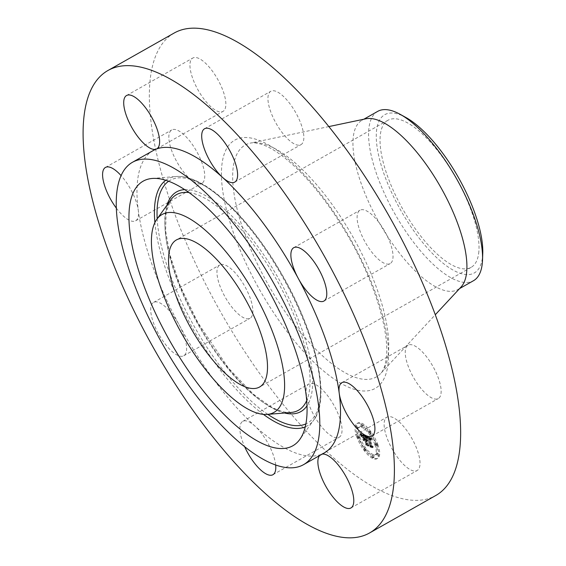 <?xml version="1.0" encoding="UTF-8"?>
<svg xmlns="http://www.w3.org/2000/svg" width="566" height="566" viewBox="0 0 566 566"><rect width="100%" height="100%" fill="white"/><g stroke="black" fill="none" stroke-linecap="round" stroke-linejoin="round"><path stroke-width="0.42" stroke-dasharray="2.83 2.12" d="M399.829 460.328A30.656 11.186 -119.5 0 0 417.163 470.495A30.656 11.186 -119.5 0 0 404.315 427.302A30.656 11.186 -119.5 0 0 386.981 417.135A30.656 11.186 -119.5 0 0 399.829 460.328M322.188 454.109A30.656 11.186 -119.5 0 0 321.269 454.357A30.656 11.186 -119.5 0 0 320.738 454.604A30.656 11.186 -119.5 0 0 319.564 455.595M116.334 208.118A30.656 11.186 -119.5 0 0 131.56 221.115A30.656 11.186 -119.5 0 0 135.635 220.797A30.656 11.186 -119.5 0 0 138.274 210.262A30.656 11.186 -119.5 0 0 121.074 175.609M186.49 350.757A30.656 11.186 -119.5 0 0 179.181 324.99A30.656 11.186 -119.5 0 0 153.577 302.407A30.656 11.186 -119.5 0 0 150.846 307.423A30.656 11.186 -119.5 0 0 162.527 340.378A30.656 11.186 -119.5 0 0 183.759 355.773A30.656 11.186 -119.5 0 0 186.49 350.757M275.67 465.004A30.656 11.186 -119.5 0 0 272.027 451.682A30.656 11.186 -119.5 0 0 254.976 426.092A30.656 11.186 -119.5 0 0 242.75 421.359A30.656 11.186 -119.5 0 0 243.656 444.395A30.656 11.186 -119.5 0 0 244.639 446.687M153.223 150.542A173.705 63.378 -119.5 0 0 137.771 178.948A173.705 63.378 -119.5 0 0 138.274 210.262A173.705 63.378 -119.5 0 0 179.181 324.983A173.705 63.378 -119.5 0 0 254.976 426.092A173.705 63.378 -119.5 0 0 321.269 454.357A173.705 63.378 -119.5 0 0 324.268 452.927M174.186 33.026A265.666 96.935 -119.5 0 0 150.556 76.467A265.666 96.935 -119.5 0 0 251.757 362.127A265.666 96.935 -119.5 0 0 435.792 495.498M210.149 68.203A30.656 11.186 -119.5 0 0 192.815 58.029A30.656 11.186 -119.5 0 0 205.663 101.222A30.656 11.186 -119.5 0 0 222.997 111.396A30.656 11.186 -119.5 0 0 210.149 68.203M309.899 406.926A30.656 11.186 -119.5 0 0 339.175 437.249A30.656 11.186 -119.5 0 0 338.27 414.213A30.656 11.186 -119.5 0 0 308.994 383.889A30.656 11.186 -119.5 0 0 309.899 406.926M300.079 121.605A30.656 11.186 -119.5 0 0 270.803 91.282A30.656 11.186 -119.5 0 0 271.708 114.318A30.656 11.186 -119.5 0 0 300.992 144.641A30.656 11.186 -119.5 0 0 300.079 121.605M434.207 398.881A30.656 11.186 -119.5 0 0 438.282 398.563A30.656 11.186 -119.5 0 0 435.325 370.942A30.656 11.186 -119.5 0 0 412.175 344.885A30.656 11.186 -119.5 0 0 408.1 345.203A30.656 11.186 -119.5 0 0 411.058 372.831A30.656 11.186 -119.5 0 0 434.207 398.881M217.089 269.947A30.656 11.186 -119.5 0 0 228.77 302.909A30.656 11.186 -119.5 0 0 250.002 318.297A30.656 11.186 -119.5 0 0 252.733 313.288A30.656 11.186 -119.5 0 0 241.052 280.326A30.656 11.186 -119.5 0 0 219.82 264.938A30.656 11.186 -119.5 0 0 217.089 269.947M175.778 129.642A30.656 11.186 -119.5 0 0 171.696 129.961A30.656 11.186 -119.5 0 0 174.653 157.589A30.656 11.186 -119.5 0 0 197.803 183.639A30.656 11.186 -119.5 0 0 201.885 183.327A30.656 11.186 -119.5 0 0 198.921 155.7A30.656 11.186 -119.5 0 0 175.778 129.642M392.889 258.577A30.656 11.186 -119.5 0 0 381.215 225.622A30.656 11.186 -119.5 0 0 359.976 210.227A30.656 11.186 -119.5 0 0 357.252 215.243A30.656 11.186 -119.5 0 0 368.926 248.205A30.656 11.186 -119.5 0 0 390.165 263.593A30.656 11.186 -119.5 0 0 392.889 258.577M478.638 253.533A84.483 30.826 -119.5 0 0 446.461 162.697A84.483 30.826 -119.5 0 0 387.936 120.282A84.483 30.826 -119.5 0 0 380.423 134.1A84.483 30.826 -119.5 0 0 412.6 224.935A84.483 30.826 -119.5 0 0 471.124 267.35A84.483 30.826 -119.5 0 0 478.638 253.533M482.763 253.511A90.921 33.175 60.5 0 1 452.489 269.756A90.921 33.175 60.5 0 1 381.654 166.821A90.921 33.175 60.5 0 1 405.794 117.438M377.685 111.382A97.274 35.495 -119.5 0 0 369.032 127.293A97.274 35.495 60.5 0 0 392.217 209.073A97.274 35.495 60.5 0 0 450.14 277.298A97.274 35.495 -119.5 0 0 473.473 280.722M365.905 118.789A97.274 35.495 -119.5 0 0 362.035 120.233A97.274 35.495 -119.5 0 0 353.382 136.144A97.274 35.495 -119.5 0 0 390.434 240.734A97.274 35.495 -119.5 0 0 457.823 289.573A97.274 35.495 -119.5 0 0 461.057 286.997M377.954 444.918A20.235 7.379 -119.5 0 0 357.903 423.007A20.235 7.379 -119.5 0 0 357.776 436.315A20.235 7.379 -119.5 0 0 377.826 458.227A20.235 7.379 -119.5 0 0 377.954 444.918M356.785 436.874A20.235 7.379 60.5 0 1 356.913 423.566A20.235 7.379 60.5 0 1 376.963 445.477A20.235 7.379 60.5 0 1 376.836 458.785A20.235 7.379 60.5 0 1 356.785 436.874M374.819 444.565A15.94 5.816 60.5 0 1 374.72 455.05A15.94 5.816 60.5 0 1 358.922 437.787A15.94 5.816 60.5 0 1 359.021 427.302A15.94 5.816 60.5 0 1 374.819 444.565M361.922 425.83A1.224 0.446 60.5 0 1 361.915 426.637A1.224 0.446 60.5 0 1 360.698 425.307A1.224 0.446 60.5 0 1 360.705 424.5A1.224 0.446 60.5 0 1 361.922 425.83M358.469 437.596A1.224 0.446 60.5 0 1 358.455 438.402A1.224 0.446 60.5 0 1 357.245 437.072A1.224 0.446 60.5 0 1 357.252 436.266A1.224 0.446 60.5 0 1 358.469 437.596M357.174 427.684A1.224 0.446 60.5 0 1 357.167 428.49A1.224 0.446 60.5 0 1 355.95 427.16A1.224 0.446 60.5 0 1 355.957 426.354A1.224 0.446 60.5 0 1 357.174 427.684M373.051 457.045A1.224 0.446 60.5 0 1 373.044 457.852A1.224 0.446 60.5 0 1 371.827 456.521A1.224 0.446 60.5 0 1 371.834 455.715A1.224 0.446 60.5 0 1 373.051 457.045M365.042 449.758A1.224 0.446 60.5 0 1 365.035 450.564A1.224 0.446 60.5 0 1 363.818 449.234A1.224 0.446 60.5 0 1 363.825 448.428A1.224 0.446 60.5 0 1 365.042 449.758M375.279 444.763A1.224 0.446 60.5 0 1 375.286 443.956A1.224 0.446 60.5 0 1 376.503 445.279A1.224 0.446 60.5 0 1 376.496 446.086A1.224 0.446 60.5 0 1 375.279 444.763M368.699 432.601A1.224 0.446 60.5 0 1 368.714 431.794A1.224 0.446 60.5 0 1 369.923 433.117A1.224 0.446 60.5 0 1 369.916 433.924A1.224 0.446 60.5 0 1 368.699 432.601M376.574 454.668A1.224 0.446 60.5 0 1 376.581 453.861A1.224 0.446 60.5 0 1 377.798 455.191A1.224 0.446 60.5 0 1 377.784 455.998A1.224 0.446 60.5 0 1 376.574 454.668M359.919 437.228A15.94 5.816 -119.5 0 0 375.711 454.491A15.94 5.816 -119.5 0 0 375.817 444.006A15.94 5.816 -119.5 0 0 360.018 426.743A15.94 5.816 -119.5 0 0 359.919 437.228M366.004 435.388L367.461 437.978L367.447 436.796L368.431 437.009L371.43 445.3L371.211 445.916L373.227 446.772L372.287 445.619L369.584 438.027L371.381 439.966L369.379 437.454L370.673 438.24L371.515 439.81L371.31 437.716L366.004 435.388L365.006 435.954L370.313 438.282L370.518 440.376L369.591 438.707L368.388 438.013L370.313 440.355L368.586 438.586L371.296 446.178L372.23 447.331L370.214 446.475L370.44 445.867L367.44 437.575L366.853 437.306L367.327 438.254L365.891 435.756L366.825 437.313L366.407 437.454L366.471 438.537L365.006 435.954M367.497 437.447L368.346 437.504L371.091 445.173L370.9 446.312L373.178 447.112L371.07 446.206L371.246 445.293L368.409 437.341L367.709 437.086L366.499 438.006L367.412 437.907L370.249 445.852L370.072 446.772L372.159 447.833L369.909 446.871L370.093 445.739L367.355 438.063L366.499 438.006M365.594 435.219L361.016 433.266L362.558 435.862L362.742 434.709L364.341 435.219L365.615 438.792L364.221 435.53L363.054 435.063L362.665 435.388L364.186 435.686L365.24 438.629L363.407 436.754L364.546 439.952L364.837 439.004L365.848 439.435L367.214 443.277L367.009 444.027L369.173 444.954L368.098 443.652L366.931 440.376L367.709 440.942L366.726 439.81L367.758 440.624L366.499 439.166L365.353 435.947L365.594 435.219L364.355 436.513L365.502 439.732L366.761 441.183L365.735 440.369L366.711 441.508L365.933 440.935L367.108 444.218L368.176 445.513L366.011 444.593L366.223 443.843L364.851 439.994L363.839 439.563L363.556 440.518L362.417 437.32L364.242 439.195L363.195 436.252L361.674 436.089L361.943 435.622L363.231 436.089L364.624 439.358L363.351 435.785L361.752 435.275L361.561 436.428L360.026 433.832L364.603 435.778M360.853 433.591L362.53 436.195L360.882 433.492L359.891 434.058L361.483 436.825L359.856 434.15M363.181 436.888L364.426 440.115L363.252 436.825L362.261 437.384L363.365 440.744L362.183 437.447M364.794 439.527L365.693 439.909L366.86 443.178L366.676 444.508L369.265 445.442L366.853 444.409L367.001 443.32L365.728 439.754L364.844 439.379L363.797 440.086L364.737 440.313L366.011 443.878L365.855 444.975L368.233 446.164L365.686 445.074L365.862 443.737L364.702 440.475L363.797 440.086M365.353 435.947L364.355 436.513M366.499 439.166L365.502 439.732M366.641 439.251L365.643 439.81M366.775 439.35L365.785 439.909M366.91 439.457L365.912 440.023M367.037 439.584L366.046 440.143M367.164 439.725L366.174 440.284M367.292 439.874L366.301 440.44M367.412 440.044L366.421 440.603M367.532 440.221L366.535 440.787M367.645 440.419L366.655 440.978M367.758 440.624L366.761 441.183M367.773 440.73L366.775 441.296M367.674 440.596L366.676 441.162M367.575 440.468L366.577 441.034M367.476 440.355L366.485 440.921M367.384 440.249L366.386 440.815M367.292 440.157L366.294 440.723M367.2 440.072L366.202 440.638M367.108 440.001L366.117 440.567M367.023 439.945L366.025 440.504M366.938 439.888L365.94 440.454M366.853 439.853L365.862 440.412M366.789 439.824L365.799 440.39M366.726 439.81L365.735 440.369M366.853 440.171L365.862 440.73M366.938 440.207L365.947 440.773M367.023 440.256L366.032 440.822M367.108 440.313L366.117 440.879M367.192 440.376L366.202 440.942M367.277 440.454L366.287 441.013M367.362 440.532L366.372 441.098M367.447 440.624L366.457 441.19M367.539 440.723L366.542 441.289M367.624 440.829L366.627 441.395M367.709 440.942L366.711 441.508M367.681 441.07L366.69 441.636M367.596 440.964L366.605 441.53M367.518 440.864L366.527 441.43M367.44 440.773L366.45 441.338M367.362 440.695L366.372 441.254M367.284 440.617L366.294 441.183M367.214 440.553L366.216 441.119M367.136 440.497L366.145 441.063M367.065 440.447L366.075 441.013M366.994 440.405L366.004 440.971M366.931 440.376L365.933 440.935M368.098 443.652L367.108 444.218M369.173 444.954L368.176 445.513M367.009 444.027L366.011 444.593M367.214 443.277L366.223 443.843M365.848 439.435L364.851 439.994M364.837 439.004L363.839 439.563M364.546 439.952L363.556 440.518M363.407 436.754L362.417 437.32M364.575 438.346L363.577 438.912M365.24 438.629L364.242 439.195M364.186 435.686L363.195 436.252M364.072 435.629L363.082 436.188M363.966 435.572L362.976 436.131M363.874 435.523L362.877 436.089M363.782 435.48L362.792 436.046M363.705 435.445L362.707 436.011M363.598 435.403L362.608 435.969M363.506 435.367L362.509 435.926M363.414 435.332L362.417 435.898M363.33 435.304L362.339 435.87M363.252 435.282L362.261 435.841M363.181 435.261L362.19 435.827M363.117 435.247L362.127 435.813M363.061 435.24L362.07 435.806M362.962 435.24L361.971 435.799M362.884 435.254L361.893 435.82M362.82 435.296L361.823 435.855M362.756 435.353L361.766 435.912M362.707 435.424L361.716 435.99M362.672 435.523L361.674 436.089M362.665 435.388L361.674 435.954M362.679 435.282L361.688 435.841M362.714 435.197L361.724 435.756M362.771 435.127L361.78 435.693M362.848 435.084L361.851 435.643M362.94 435.063L361.943 435.622M363.054 435.063L362.056 435.622M363.181 435.084L362.19 435.643M363.337 435.127L362.339 435.693M363.506 435.197L362.509 435.756M363.867 435.353L362.87 435.919M363.98 435.41L362.99 435.969M364.221 435.53L363.231 436.089M365.346 438.678L364.355 439.237M365.615 438.792L364.624 439.358M364.341 435.219L363.351 435.785M364.186 435.162L363.188 435.721M363.761 434.985L362.764 435.544M363.506 434.872L362.509 435.431M363.372 434.815L362.382 435.381M363.252 434.773L362.261 435.339M363.146 434.738L362.148 435.304M363.047 434.716L362.049 435.275M362.955 434.702L361.964 435.261M362.877 434.695L361.879 435.254M362.806 434.702L361.808 435.261M362.742 434.709L361.752 435.275M362.693 434.738L361.702 435.296M362.657 434.766L361.66 435.332M362.622 434.808L361.632 435.374M362.594 434.872L361.603 435.431M362.573 434.943L361.575 435.502M362.551 435.028L361.561 435.594M362.544 435.134L361.547 435.693M362.537 435.247L361.54 435.813M362.53 435.381L361.54 435.947M362.537 435.53L361.54 436.089M362.544 435.693L361.554 436.252M362.558 435.862L361.561 436.428M362.134 435.077L361.136 435.636M362.056 434.943L361.066 435.502M361.992 434.815L360.995 435.381M361.929 434.702L360.931 435.268M361.808 434.504L360.818 435.063M361.709 434.334L360.712 434.893M361.589 434.143L360.599 434.702M361.525 434.037L360.528 434.603M361.455 433.924L360.457 434.49M361.377 433.811L360.379 434.37M361.016 433.266L360.026 433.832M371.31 437.716L370.313 438.282M371.324 437.942L370.327 438.508M371.338 438.169L370.348 438.728M371.36 438.388L370.369 438.947M371.381 438.6L370.39 439.166M371.409 438.813L370.412 439.379M371.438 439.025L370.44 439.591M371.466 439.23L370.468 439.796M371.494 439.435L370.504 440.001M371.529 439.633L370.539 440.199M371.515 439.81L370.518 440.376M371.438 439.626L370.447 440.185M371.367 439.442L370.369 440.008M371.289 439.273L370.298 439.839M371.218 439.11L370.221 439.676M371.14 438.961L370.143 439.52M371.063 438.82L370.072 439.379M370.985 438.685L369.994 439.244M370.907 438.558L369.916 439.124M370.829 438.445L369.839 439.004M370.751 438.339L369.761 438.898M370.673 438.24L369.676 438.806M370.588 438.148L369.591 438.707M370.504 438.056L369.506 438.622M370.412 437.978L369.414 438.537M370.313 437.9L369.322 438.459M370.214 437.822L369.223 438.388M370.114 437.759L369.124 438.317M370.008 437.695L369.018 438.261M369.902 437.638L368.905 438.204M369.789 437.589L368.799 438.148M369.711 437.553L368.714 438.119M369.626 437.525L368.636 438.091M369.541 437.497L368.551 438.063M369.464 437.476L368.466 438.034M369.379 437.454L368.388 438.013M369.563 437.843L368.565 438.409M369.824 437.95L368.827 438.516M369.923 437.999L368.926 438.558M370.015 438.049L369.025 438.608M370.107 438.098L369.117 438.664M370.199 438.162L369.202 438.721M370.284 438.226L369.294 438.784M370.369 438.289L369.372 438.855M370.447 438.367L369.457 438.926M370.525 438.445L369.527 439.004M370.596 438.523L369.605 439.089M370.737 438.707L369.747 439.266M370.808 438.806L369.81 439.372M370.879 438.919L369.881 439.478M370.949 439.039L369.952 439.605M371.02 439.174L370.023 439.732M371.091 439.315L370.093 439.874M371.162 439.464L370.164 440.023M371.232 439.619L370.242 440.185M371.303 439.789L370.313 440.355M371.381 439.966L370.383 440.532M371.261 439.916L370.27 440.482M371.204 439.761L370.206 440.327M371.14 439.619L370.143 440.178M371.077 439.478L370.086 440.044M371.013 439.35L370.023 439.909M370.956 439.223L369.959 439.789M370.829 439.004L369.839 439.57M370.709 438.82L369.718 439.379M370.588 438.657L369.591 439.223M370.454 438.516L369.464 439.082M370.383 438.452L369.386 439.018M370.305 438.395L369.315 438.954M370.235 438.339L369.237 438.898M370.15 438.282L369.159 438.848M370.065 438.233L369.074 438.799M369.98 438.19L368.99 438.756M369.895 438.148L368.898 438.714M369.584 438.027L368.586 438.586M372.287 445.619L371.296 446.178M373.227 446.772L372.23 447.331M371.211 445.916L370.214 446.475M371.43 445.3L370.44 445.867M368.431 437.009L366.435 438.148M368.346 436.966L367.355 437.525M368.268 436.924L367.27 437.483M368.183 436.881L367.192 437.447M368.105 436.846L367.108 437.405M368.027 436.81L367.03 437.369M367.928 436.775L366.938 437.334M367.843 436.747L365.834 437.879L364.971 436.259L365.834 437.879M367.766 436.726L366.775 437.292M367.695 436.719L366.704 437.277M367.631 436.711L366.641 437.277M367.575 436.719L366.584 437.285M367.525 436.74L366.535 437.299M367.483 436.761L366.492 437.327M367.447 436.796L366.457 437.355M367.426 436.839L366.428 437.398M367.405 436.888L366.407 437.454M367.391 436.959L366.393 437.518M367.384 437.03L366.386 437.596M367.376 437.122L366.386 437.681M367.384 437.221L366.386 437.78M367.391 437.327L366.4 437.893M367.405 437.454L366.414 438.013M367.454 437.73L366.464 438.296M367.49 437.886L366.492 438.452M367.461 437.978L366.471 438.537M367.384 437.822L366.393 438.381M367.306 437.667L366.315 438.233M367.235 437.525L366.237 438.084M367.157 437.384L366.167 437.942M367.086 437.242L366.096 437.808M367.016 437.115L366.018 437.674M366.945 436.987L365.954 437.546M366.874 436.867L365.884 437.426M366.81 436.747L365.813 437.306M366.74 436.634L365.749 437.193M366.075 435.516L365.077 436.075M363.252 436.825L362.261 437.384M364.426 440.115L363.436 440.681M364.355 440.185L363.365 440.744M365.891 435.756L364.9 436.315M365.969 435.693L364.971 436.259M366.075 435.855L365.084 436.414M366.188 436.032L365.197 436.591M366.315 436.23L365.318 436.789M366.443 436.45L365.452 437.009M366.584 436.683L365.586 437.249M366.726 436.938L365.735 437.504M366.881 437.214L365.884 437.78M367.037 437.511L366.046 438.07M367.207 437.822L366.209 438.388M367.419 438.233L366.421 438.799M367.327 438.254L366.336 438.813M367.15 437.921L366.16 438.487M366.987 437.61L365.99 438.169M366.669 437.037L365.678 437.603M366.527 436.782L365.53 437.341M366.386 436.535L365.388 437.101M366.252 436.315L365.261 436.874M366.124 436.11L365.134 436.669M366.004 435.926L365.013 436.485M360.882 433.492L359.891 434.058M361.087 433.782L360.096 434.341M361.285 434.058L360.294 434.624M361.476 434.341L360.478 434.9M361.653 434.617L360.655 435.176M361.823 434.886L360.825 435.445M361.978 435.155L360.988 435.714M362.134 435.417L361.136 435.983M362.275 435.678L361.278 436.245M362.41 435.94L361.412 436.499M362.53 436.195L361.54 436.761M362.473 436.266L361.483 436.825M362.36 436.032L361.37 436.598M362.24 435.792L361.242 436.358M362.106 435.551L361.108 436.11M361.957 435.289L360.959 435.855M361.801 435.028L360.804 435.594M361.632 434.759L360.634 435.318M361.455 434.476L360.457 435.042M361.264 434.193L360.266 434.752M361.058 433.896L360.068 434.455M367.49 437.384L366.499 437.95M367.497 437.285L366.499 437.843M367.511 437.2L366.513 437.766M367.539 437.143L366.542 437.702M367.582 437.108L366.584 437.667M367.631 437.086L366.641 437.652M367.709 437.086L366.718 437.652M367.815 437.108L366.818 437.667M367.872 437.122L366.881 437.688M367.935 437.143L366.945 437.709M368.006 437.171L367.016 437.73M368.084 437.2L367.093 437.759M368.169 437.235L367.171 437.794M368.409 437.341L367.412 437.907M371.246 445.293L370.249 445.852M371.07 446.206L370.072 446.772M373.178 447.112L372.187 447.671M373.15 447.274L372.159 447.833M370.9 446.312L369.909 446.871M371.091 445.173L370.093 445.739M368.346 437.504L367.355 438.063M368.282 437.461L367.284 438.027M368.218 437.433L367.221 437.992M368.155 437.405L367.157 437.964M368.063 437.369L367.072 437.928M367.985 437.341L366.987 437.907M367.9 437.327L366.91 437.886M367.829 437.313L366.839 437.879M367.758 437.313L366.768 437.879M367.702 437.327L366.704 437.886M367.638 437.341L366.648 437.907M367.589 437.369L366.591 437.928M367.539 437.405L366.542 437.964M364.844 439.379L363.853 439.938M365.728 439.754L364.737 440.313M367.001 443.32L366.011 443.878M366.853 444.409L365.855 444.975M369.265 445.442L368.275 446.001M369.23 445.598L368.233 446.164M366.676 444.508L365.686 445.074M366.86 443.178L365.862 443.737M365.693 439.909L364.702 440.475M361.688 424.748A1.224 0.446 -119.5 0 0 362.905 426.078A1.224 0.446 -119.5 0 0 362.912 425.271A1.224 0.446 -119.5 0 0 361.695 423.941A1.224 0.446 -119.5 0 0 361.688 424.748M358.236 436.513A1.224 0.446 -119.5 0 0 359.452 437.836A1.224 0.446 -119.5 0 0 359.46 437.03A1.224 0.446 -119.5 0 0 358.243 435.707A1.224 0.446 -119.5 0 0 358.236 436.513M356.941 426.601A1.224 0.446 -119.5 0 0 358.158 427.931A1.224 0.446 -119.5 0 0 358.165 427.125A1.224 0.446 -119.5 0 0 356.948 425.795A1.224 0.446 -119.5 0 0 356.941 426.601M372.817 455.963A1.224 0.446 -119.5 0 0 374.034 457.293A1.224 0.446 -119.5 0 0 374.041 456.486A1.224 0.446 -119.5 0 0 372.824 455.156A1.224 0.446 -119.5 0 0 372.817 455.963M364.815 448.675A1.224 0.446 -119.5 0 0 366.025 449.998A1.224 0.446 -119.5 0 0 366.032 449.192A1.224 0.446 -119.5 0 0 364.822 447.869A1.224 0.446 -119.5 0 0 364.815 448.675M377.494 444.72A1.224 0.446 -119.5 0 0 376.277 443.39A1.224 0.446 -119.5 0 0 376.27 444.197A1.224 0.446 -119.5 0 0 377.487 445.527A1.224 0.446 -119.5 0 0 377.494 444.72M370.921 432.558A1.224 0.446 -119.5 0 0 369.704 431.228A1.224 0.446 -119.5 0 0 369.697 432.035A1.224 0.446 -119.5 0 0 370.914 433.365A1.224 0.446 -119.5 0 0 370.921 432.558M378.788 454.632A1.224 0.446 -119.5 0 0 377.572 453.302A1.224 0.446 -119.5 0 0 377.564 454.109A1.224 0.446 -119.5 0 0 378.781 455.439A1.224 0.446 -119.5 0 0 378.788 454.632M263.402 414.383A141.797 51.739 60.5 0 1 154.9 222.572M165.767 180.264A141.797 51.739 60.5 0 1 176.146 176.507A141.797 51.739 60.5 0 1 201.694 184.014A141.797 51.739 60.5 0 1 295.063 301.07A141.797 51.739 60.5 0 1 313.826 419.908A141.797 51.739 60.5 0 1 305.265 426.863M267.817 414.369A139.462 50.89 60.5 0 1 157.185 218.801M168.64 181.247A139.462 50.89 60.5 0 1 203.534 185.252A139.462 50.89 60.5 0 1 300.978 312.793A139.462 50.89 60.5 0 1 305.895 423.892M184.679 189.61A126.204 46.051 60.5 0 1 206.88 196.331A126.204 46.051 60.5 0 1 289.693 299.909A126.204 46.051 60.5 0 1 306.991 405.836M284.521 412.996A126.204 46.051 60.5 0 1 270.612 407.145A126.204 46.051 60.5 0 1 192.03 312.099A126.204 46.051 60.5 0 1 166.97 205.182M189.002 192.574A123.869 45.195 60.5 0 1 206.215 198.984A123.869 45.195 60.5 0 1 285.13 295.792A123.869 45.195 60.5 0 1 306.68 400.608M291.087 412.458A123.869 45.195 60.5 0 1 268.772 405.9A123.869 45.195 60.5 0 1 187.212 303.645A123.869 45.195 60.5 0 1 170.812 199.833L166.156 211.995L165.626 230.716L169.75 254.297L180.2 285.865L197.923 322.733L228.438 368.084L253.335 394.162L269.819 406.105C278.224 410.852 285.314 412.975 291.087 412.458M388.142 355.2A133.215 48.605 -119.5 0 0 341.574 218.25A133.215 48.605 -119.5 0 0 250.413 143.099A133.215 48.605 -119.5 0 0 233.263 166.864A133.215 48.605 -119.5 0 0 288.278 316.231A133.215 48.605 -119.5 0 0 380.72 373.461A133.215 48.605 -119.5 0 0 388.142 355.2M387.901 365.084A142.632 52.044 -119.5 0 0 315.432 187.431A142.632 52.044 -119.5 0 0 222.077 163.44A142.632 52.044 -119.5 0 0 294.553 341.1A142.632 52.044 -119.5 0 0 387.901 365.084M363.627 435.247L362.629 435.806M363.747 435.304L362.749 435.862M364.094 435.466L363.103 436.025M362.466 435.7L361.476 436.259M362.374 435.53L361.384 436.089M362.29 435.367L361.299 435.926M362.212 435.219L361.214 435.778M361.292 433.683L360.301 434.242M361.207 433.549L360.217 434.115M361.115 433.415L360.125 433.973M350.92 507.971L417.163 470.495M320.738 454.604L386.981 417.135M126.572 95.505L192.815 58.029M156.754 148.865L222.997 111.396M272.932 474.718L339.175 437.249M242.75 421.359L308.994 383.889M204.559 128.751L270.803 91.282M234.741 182.111L300.992 144.641M372.039 436.039L438.282 398.563M341.857 382.673L408.1 345.203M183.759 355.773L250.002 318.297M153.577 302.407L219.82 264.938M105.453 167.437L171.696 129.961M135.635 220.797L201.885 183.327M293.733 247.703L359.976 210.227M323.915 301.062L390.165 263.593M152.247 178.46L176.146 176.507C184.021 175.955 192.893 178.523 202.741 184.219C228.402 198.708 259.808 234.947 283.318 276.816C316.946 335.277 330.502 399.462 313.826 419.908L299.839 439.379M387.936 120.282L176.415 239.934M471.124 267.35L259.61 386.995M363.818 119.228L362.035 120.233M328.846 126.586L250.413 143.099C253.044 142.399 256.922 142.865 262.037 144.486C272.168 147.896 284.217 156.329 298.176 169.8C316.189 187.629 333.02 210.085 348.663 237.161C375.18 282.597 390.2 334.202 386.132 359.269C384.958 366.435 383.154 371.169 380.72 373.461L435.282 314.746M459.606 288.561L457.823 289.573M357.903 423.007L356.913 423.566M377.826 458.227L376.836 458.785M375.711 454.491L374.72 455.05M360.018 426.743L359.021 427.302M362.905 426.078L361.915 426.637M361.695 423.941L360.705 424.5M359.452 437.836L358.455 438.402M358.243 435.707L357.252 436.266M358.158 427.931L357.167 428.49M356.948 425.795L355.957 426.354M374.034 457.293L373.044 457.852M372.824 455.156L371.834 455.715M366.025 449.998L365.035 450.564M364.822 447.869L363.825 448.428M376.277 443.39L375.286 443.956M377.487 445.527L376.496 446.086M369.704 431.228L368.714 431.794M370.914 433.365L369.916 433.924M377.572 453.302L376.581 453.861M378.781 455.439L377.784 455.998"/><path stroke-width="0.85" d="M319.564 455.595A30.656 11.186 -119.5 0 0 333.586 497.797A30.656 11.186 -119.5 0 0 350.92 507.971A30.656 11.186 -119.5 0 0 338.072 464.778A30.656 11.186 -119.5 0 0 322.188 454.109M84.313 113.943A265.666 96.935 -119.5 0 0 185.514 399.596A265.666 96.935 -119.5 0 0 369.548 532.974A265.666 96.935 -119.5 0 0 393.179 489.533A265.666 96.935 -119.5 0 0 291.985 203.873A265.666 96.935 -119.5 0 0 107.943 70.502A265.666 96.935 -119.5 0 0 84.313 113.943M205.465 151.787A30.656 11.186 -119.5 0 0 222.516 177.377A30.656 11.186 -119.5 0 0 234.741 182.111A30.656 11.186 -119.5 0 0 233.836 159.074A30.656 11.186 -119.5 0 0 204.559 128.751A30.656 11.186 -119.5 0 0 205.465 151.787M139.42 138.698A30.656 11.186 -119.5 0 0 156.223 149.12A30.656 11.186 -119.5 0 0 156.754 148.865A30.656 11.186 -119.5 0 0 143.906 105.672A30.656 11.186 -119.5 0 0 126.572 95.505A30.656 11.186 -119.5 0 0 139.42 138.698M121.074 175.609A30.656 11.186 -119.5 0 0 109.528 167.119A30.656 11.186 -119.5 0 0 105.453 167.437A30.656 11.186 -119.5 0 0 116.334 208.118M244.639 446.687A30.656 11.186 -119.5 0 0 272.932 474.718A30.656 11.186 -119.5 0 0 275.67 465.004M345.932 382.361A30.656 11.186 -119.5 0 0 341.857 382.673A30.656 11.186 -119.5 0 0 339.218 393.214A30.656 11.186 -119.5 0 0 367.964 436.358A30.656 11.186 -119.5 0 0 372.039 436.039A30.656 11.186 -119.5 0 0 369.082 408.411A30.656 11.186 -119.5 0 0 345.932 382.361M291.009 252.712A30.656 11.186 -119.5 0 0 298.31 278.486A30.656 11.186 -119.5 0 0 323.915 301.062A30.656 11.186 -119.5 0 0 326.646 296.053A30.656 11.186 -119.5 0 0 314.965 263.091A30.656 11.186 -119.5 0 0 293.733 247.703A30.656 11.186 -119.5 0 0 291.009 252.712M303.539 464.658L324.268 452.927A173.705 63.378 -119.5 0 0 339.72 424.521A173.705 63.378 -119.5 0 0 339.218 393.214A173.705 63.378 -119.5 0 0 298.31 278.486A173.705 63.378 -119.5 0 0 222.516 177.377A173.705 63.378 -119.5 0 0 156.223 149.12A173.705 63.378 -119.5 0 0 153.223 150.542L132.486 162.272A173.705 63.378 -119.5 0 0 117.035 190.678A173.705 63.378 -119.5 0 0 183.207 377.451A173.705 63.378 -119.5 0 0 303.539 464.658A173.705 63.378 -119.5 0 0 318.991 436.252A173.705 63.378 -119.5 0 0 252.818 249.479A173.705 63.378 -119.5 0 0 132.486 162.272M369.548 532.974L435.792 495.498A265.666 96.935 -119.5 0 0 459.422 452.057A265.666 96.935 -119.5 0 0 358.228 166.404A265.666 96.935 -119.5 0 0 174.186 33.026L107.943 70.502M179.634 186.511A152.006 55.461 -119.5 0 0 152.247 178.46A152.006 55.461 -119.5 0 0 146.481 292.452A152.006 55.461 -119.5 0 0 256.391 440.419A152.006 55.461 -119.5 0 0 299.839 439.379A152.006 55.461 -119.5 0 0 279.717 311.986A152.006 55.461 -119.5 0 0 179.634 186.511M246.712 408.397A113.667 41.474 -119.5 0 0 267.194 414.418A113.667 41.474 -119.5 0 0 271.503 329.179A113.667 41.474 -119.5 0 0 189.313 218.533A113.667 41.474 -119.5 0 0 156.824 219.304A113.667 41.474 -119.5 0 0 171.866 314.569A113.667 41.474 -119.5 0 0 246.712 408.397M267.124 373.185A84.483 30.826 -119.5 0 0 234.94 282.342A84.483 30.826 -119.5 0 0 176.415 239.934A84.483 30.826 -119.5 0 0 168.901 253.745A84.483 30.826 -119.5 0 0 201.086 344.588A84.483 30.826 -119.5 0 0 259.61 386.995A84.483 30.826 -119.5 0 0 267.124 373.185M482.529 259.921A97.274 35.495 60.5 0 0 401.018 114.806A97.274 35.495 -119.5 0 0 400.176 114.332L405.794 117.438A90.921 33.175 60.5 0 1 406.572 117.877A90.921 33.175 60.5 0 1 482.763 253.511L482.529 259.921A97.274 35.495 60.5 0 1 482.126 264.81A97.274 35.495 -119.5 0 1 473.473 280.722L459.606 288.561M400.176 114.332A97.274 35.495 -119.5 0 0 377.685 111.382L363.818 119.228M435.282 314.746L461.057 286.997A97.274 35.495 -119.5 0 0 466.476 273.668A97.274 35.495 -119.5 0 0 432.474 173.663A97.274 35.495 -119.5 0 0 365.905 118.789L328.846 126.586M305.265 426.863A141.797 51.739 60.5 0 1 273.3 420.878A141.797 51.739 60.5 0 1 263.402 414.383M154.9 222.572A141.797 51.739 60.5 0 1 165.767 180.264M305.895 423.892A139.462 50.89 60.5 0 1 273.958 418.217A139.462 50.89 60.5 0 1 267.817 414.369M157.185 218.801A139.462 50.89 60.5 0 1 168.64 181.247M306.991 405.836A126.204 46.051 60.5 0 1 284.521 412.996M166.97 205.182A126.204 46.051 60.5 0 1 184.679 189.61M306.68 400.608A123.869 45.195 60.5 0 1 291.087 412.458L267.194 414.418M156.824 219.304L170.812 199.833A123.869 45.195 60.5 0 1 189.002 192.574"/></g></svg>

